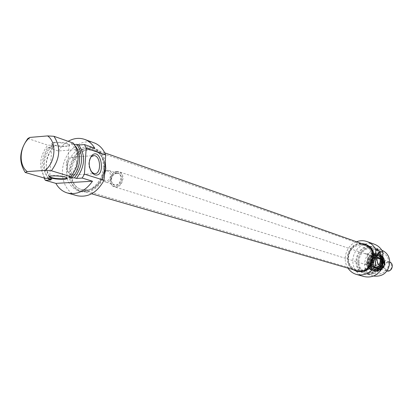 <?xml version="1.0" encoding="UTF-8"?>
<svg xmlns="http://www.w3.org/2000/svg" width="413" height="413" viewBox="0 0 413 413"><rect width="100%" height="100%" fill="white"/><g stroke="black" fill="none" stroke-linecap="round" stroke-linejoin="round"><path stroke-width="0.31" stroke-dasharray="2.06 1.55" d="M55.244 142.79C52.683 143.032 51.635 143.512 52.095 144.23L52.441 144.535C55.6 146.001 60.086 146.636 65.904 146.45L69.234 145.304L69.11 145.009C66.488 143.373 61.867 142.63 55.244 142.79M55.001 142.279C62.791 142.165 67.691 143.048 69.694 144.922C70.225 147.002 54.888 146.3 52.064 144.111C50.913 143.203 51.893 142.593 55.001 142.279M49.586 176.418C49.674 174.797 64.16 175.587 66.514 177.342L66.916 177.781L66.514 177.342M27.893 138.494L47.691 145.164L51.604 145.221L54.279 146.125L51.258 146.362L53.256 147.038L47.727 147.472L58.243 150.982L94.716 148.195M74.433 144.524L71.113 143.662L73.333 143.105M58.243 150.982C60.959 146.801 64.268 143.569 68.176 141.292M71.113 143.662C79.848 150.435 78.578 169.01 68.734 177.198M73.741 144.581L75.651 146.538M93.999 142.795C82.646 138.603 68.496 147.983 63.994 162.355C59.296 176.666 65.357 192.52 77.035 195.705M44.217 178.034C40.531 167.848 41.703 157.663 47.727 147.472M76.715 170.827C78 163.579 76.25 159.046 71.48 157.234C69.343 157.234 67.773 158.685 66.767 161.597L66.225 165.83L67.04 170.141L69.126 173.589L70.473 174.606L72.048 175.06C74.154 175.055 75.708 173.641 76.715 170.827M91.077 171.395C88.542 167.203 88.201 162.856 90.049 158.36M45.234 178.328C38.455 167.766 39.276 156.708 47.691 145.164M104.329 175.83C99.074 188.137 91.221 193.408 80.772 191.642C70.556 187.058 67.014 177.957 70.148 164.328C75.522 151.421 83.7 146.073 94.68 148.277C100.111 150.378 103.648 154.761 105.279 161.431M103.338 167.745C103.534 157.456 99.827 150.678 92.213 147.405C81.211 145.195 73.018 150.564 67.629 163.517C64.48 177.192 68.026 186.32 78.258 190.914C89.167 194.564 102.749 182.159 103.338 167.745M49.168 178.406C40.675 171.421 42.043 153.388 51.604 145.221M51.857 179.196L49.539 176.599M49.457 176.48C43.943 165.902 45.549 155.784 54.279 146.125M48.068 178.39C42.136 167.89 43.205 157.214 51.258 146.362M50.84 179.97C44.083 169.475 44.888 158.494 53.256 147.038M360.337 244.713L354.122 246.685C348.717 250.867 346.997 256.23 348.959 262.776C350.415 266.313 352.888 268.636 356.383 269.751C370.43 274.542 378.427 249.591 364.214 245.327L360.337 244.713M360.585 244.625C369.764 244.212 375.629 256.132 370.182 264.403C365.025 272.864 352.304 271.878 349.062 262.921C347.075 256.292 348.815 250.861 354.287 246.623L360.585 244.625M89.136 149.919L94.494 150.606L96.162 151.323L99.166 153.45L101.257 155.866C108.862 165.804 102.507 185.623 90.54 189.293L86.198 190.15L81.981 189.639C64.33 185.52 70.742 150.311 89.136 149.919M364.751 244.651L360.606 243.99C346.492 243.613 342.733 267.345 356.424 270.608M88.537 149.434C78.775 150.079 69.931 161.819 70.391 173.362C72.167 186.273 78.687 191.606 89.957 189.371C102.094 185.649 108.542 165.541 100.829 155.464C97.68 151.173 93.581 149.165 88.537 149.434M88.604 148.432L94.34 149.17L97.726 150.921L100.617 153.59L102.868 157.054L104.365 161.142L105.026 165.665L104.825 170.393L103.761 175.097L101.892 179.541L99.306 183.506L96.136 186.8L92.543 189.262L88.697 190.77L84.794 191.26L81.015 190.718C62.224 186.356 69.023 148.871 88.604 148.432M117.065 171.498C109.915 171.555 107.401 185.055 114.236 186.748C121.835 189.51 126.837 173.919 119.047 171.751L117.065 171.498M116.812 171.808C124.649 171.225 123.709 186.155 115.867 186.511C108.056 187.006 109.022 172.226 116.812 171.808M377.812 258.223C372.258 260.711 371.726 263.912 376.222 267.836C381.731 269.792 384.854 260.051 379.237 258.445L377.812 258.223M107.452 170.301C102.047 170.347 100.122 180.6 105.279 181.89C111.035 183.997 114.84 172.118 108.934 170.486L107.452 170.301M106.802 171.085C112 170.698 111.355 180.636 106.156 180.889C100.968 181.24 101.624 171.364 106.802 171.085M388.277 262.606C383.61 262.632 383.398 270.463 388.07 270.386C392.758 270.381 392.959 262.503 388.277 262.606M386.919 271.052L386.475 270.943C382.113 267.154 382.619 264.062 387.998 261.672L389.81 262.054M377.812 258.285C372.325 260.737 371.803 263.902 376.243 267.774C381.679 269.71 384.766 260.087 379.217 258.502L377.812 258.285M375.598 266.044L375.722 261.589L373.93 261.006L373.347 263.251L373.801 265.482L375.598 266.044L375.722 261.589M381.891 265.389L382.474 263.133L382.015 260.897L383.78 261.481L384.24 263.711L383.662 265.951L381.891 265.389L382.015 260.897M383.78 261.481L383.662 265.951M373.93 261.006L373.801 265.482M382.139 262.219C381.204 267.722 378.158 270.123 373.001 269.431C365.536 267.562 367.637 254.676 375.36 254.924L377.544 255.265C380.518 256.473 382.051 258.791 382.139 262.219M382.004 262.172C381.917 258.744 380.383 256.427 377.41 255.219C368.969 252.007 364.127 267.097 372.867 269.39C378.019 270.081 381.07 267.676 382.004 262.172M364.643 253.654L365.872 253.788C369.005 254.031 368.128 264.718 364.338 264.124L365.34 264.434C371.561 265.765 374.596 255.9 367.446 254.315L364.937 253.613L378.272 253.381M384.56 262.988C384.467 259.55 382.928 257.227 379.939 256.014C371.468 252.787 366.615 267.918 375.386 270.221C380.564 270.918 383.62 268.507 384.56 262.988M379.939 256.014L379.63 255.905C382.737 257.191 384.281 259.622 384.25 263.205L384.25 262.885C384.157 259.447 382.619 257.118 379.63 255.905C371.148 252.679 366.295 267.825 375.071 270.123C380.094 270.845 383.15 268.538 384.235 263.2C383.166 268.543 380.105 270.851 375.071 270.123L375.386 270.221M384.72 263.081C385.479 252.374 369.511 251.971 368.897 262.585C368.05 273.205 384.059 273.814 384.72 263.081M385.04 263.024C384.828 272.947 369.976 273.055 370.363 263.215C370.544 253.396 385.35 253.117 385.04 263.024M388.71 262.978C389.149 248.136 367.012 248.605 366.754 263.262C366.145 277.959 388.38 277.861 388.71 262.978M382.49 262.214C382.273 272.11 367.472 272.224 367.864 262.405C368.05 252.606 382.805 252.328 382.49 262.214M378.107 264.201L377.859 264.01C376.042 260.448 376.011 256.984 377.761 253.618L377.91 253.505M364.338 264.124L365.34 264.434M365.65 253.99L364.937 253.613M373.522 276.034L373.264 275.961C357.054 271.899 366.001 243.99 381.555 250.108L381.819 250.206M382.82 256.122C381.478 252.038 378.897 249.266 375.076 247.81C359.351 241.626 350.27 269.947 366.667 274.056C373.966 275.425 379.268 272.451 382.577 265.146M361.215 243.402C348.288 242.421 341.732 262.828 352.81 269.56M357.255 271.47C340.441 267.263 349.796 238.084 365.923 244.434M381.757 260.541C381.612 254.898 379.113 251.073 374.25 249.049C360.188 243.562 352.077 268.858 366.713 272.57C375.205 273.638 380.218 269.632 381.757 260.541M380.848 260.242C380.703 254.589 378.2 250.753 373.331 248.729C359.243 243.226 351.117 268.579 365.773 272.296C374.281 273.365 379.304 269.348 380.848 260.242M382.211 260.221C382.051 253.928 379.268 249.643 373.853 247.377C358.092 241.182 348.985 269.575 365.417 273.695C374.901 274.867 380.497 270.376 382.211 260.221M381.529 259.994C381.369 253.69 378.582 249.406 373.161 247.134C357.379 240.929 348.262 269.369 364.71 273.489C374.204 274.666 379.81 270.164 381.529 259.994M348.004 268.166C341.881 259.493 346.466 245.219 356.496 241.734M374.328 244.207L370.797 243.412L367.162 243.5L363.61 244.465L360.322 246.251L357.472 248.765L355.211 251.873L353.642 255.41L352.857 259.204L352.893 263.045L353.75 266.746L355.386 270.112L357.715 272.962L360.621 275.146L363.961 276.55M370.203 262.26C369.64 269.421 380.414 269.808 380.853 262.596C381.375 255.394 370.621 255.1 370.203 262.26M382.732 262.807C382.768 259.41 381.323 257.092 378.391 255.859C370.255 252.679 365.567 267.299 374.039 269.441C378.814 270.092 381.71 267.877 382.732 262.807M381.994 262.565C382.025 259.157 380.574 256.834 377.642 255.601C369.485 252.415 364.782 267.066 373.275 269.219C378.06 269.865 380.967 267.65 381.994 262.565M367.245 262.1L367.668 265.502C369.883 272.807 380.714 272.379 382.97 264.816C385.53 257.351 376.966 250.706 370.92 255.363C368.726 257.046 367.503 259.292 367.245 262.1M367.291 262.141L367.72 265.585C368.654 268.202 370.389 269.932 372.924 270.768C378.788 271.594 382.355 268.894 383.62 262.653C383.656 258.471 381.87 255.632 378.256 254.134C375.711 253.339 373.29 253.737 371.008 255.327C368.788 257.031 367.555 259.302 367.291 262.141M382.892 263.272C383.403 256.184 372.81 255.89 372.397 262.942C371.85 269.994 382.459 270.37 382.892 263.272M382.949 263.184C383.496 255.595 372.154 255.286 371.715 262.828C371.127 270.376 382.484 270.783 382.949 263.184M382.546 263.262C382.567 260.737 381.483 259.028 379.294 258.135C373.357 255.905 369.965 266.483 376.093 268.114C379.63 268.636 381.777 267.02 382.546 263.262M382.459 263.236C382.479 260.706 381.395 258.997 379.206 258.11C373.269 255.874 369.878 266.457 376.006 268.089C379.542 268.61 381.689 266.989 382.459 263.236M382.046 262.998C382.071 260.293 380.91 258.461 378.561 257.5C372.196 255.105 368.556 266.457 375.133 268.207C378.922 268.76 381.225 267.025 382.046 262.998M381.638 262.864C381.664 260.159 380.502 258.321 378.153 257.366C371.783 254.966 368.138 266.328 374.72 268.078C378.509 268.636 380.817 266.896 381.638 262.864M116.734 172.97C110.173 173.315 109.362 185.767 115.939 185.349C122.542 185.045 123.337 172.484 116.734 172.97M116.481 173.279L117.953 173.465C123.817 175.086 120.059 186.81 114.344 184.719C109.228 183.439 111.123 173.315 116.481 173.279M384.797 262.73C384.56 273.535 368.396 273.649 368.819 262.936C369.021 252.25 385.133 251.94 384.797 262.73M383.192 262.203C383.532 251.372 367.374 251.687 367.172 262.415C366.739 273.169 382.954 273.05 383.192 262.203M384.942 262.694C384.833 258.662 383.032 255.931 379.537 254.506C369.558 250.681 363.838 268.522 374.178 271.212C380.254 272.012 383.842 269.178 384.942 262.694M383.517 262.229C382.412 268.729 378.814 271.578 372.727 270.773C362.356 268.078 368.097 250.18 378.096 254.016C381.607 255.446 383.409 258.182 383.517 262.229M382.402 263.231C382.872 256.69 373.089 256.416 372.712 262.926C372.206 269.436 381.999 269.787 382.402 263.231M382.061 263.184C382.696 256.865 372.996 256.592 372.805 262.895C372.139 269.188 381.855 269.529 382.061 263.184C382.268 256.23 372.247 257.34 372.862 263.566C373.249 269.957 382.407 268.207 382.061 263.189M380.358 262.632C380.812 256.344 371.426 256.086 371.055 262.338C370.569 268.595 379.97 268.925 380.358 262.632M380.507 262.585C381.189 255.776 370.755 255.492 370.549 262.27C369.831 269.044 380.275 269.41 380.507 262.585M370.208 262.482C369.325 270.763 382.113 271.227 382.392 262.864C383.223 254.532 370.461 254.191 370.208 262.482M384.864 263.06C384.901 258.889 383.119 256.055 379.516 254.563C369.604 250.768 363.925 268.481 374.193 271.15C380.048 271.976 383.605 269.281 384.864 263.06M384.09 263.22C384.74 254.093 371.117 253.732 370.59 262.792C369.872 271.857 383.527 272.363 384.09 263.22M69.234 145.304L69.694 144.922M52.441 144.535L52.064 144.111M52.095 144.23L49.73 176.356M69.11 145.009L66.792 177.564M72.048 175.06L94.582 173.641M71.48 157.234L91.526 155.778M91.763 155.763L93.137 155.665M66.767 161.597L67.505 166.439L67.04 170.141M78.258 190.914L80.772 191.642M92.213 147.405L94.68 148.277M364.214 245.327L94.494 150.606M356.383 269.751L81.981 189.639M101.257 155.866L100.829 155.464M90.54 189.293L89.957 189.371M104.752 152.846L94.34 149.17M91.598 193.79L81.015 190.718M379.237 258.445L119.047 171.751M376.222 267.836L370.461 266.049M369.888 265.874L114.236 186.748M108.934 170.486L117.953 173.465L116.518 173.284L114.298 174.059L112.46 175.943L111.665 177.631L111.489 181.39L112.104 182.902L113.085 184.043L114.344 184.719L105.279 181.89M389.376 261.883L379.217 258.502M386.475 270.943L376.243 267.774M365.872 253.788L367.446 254.315M377.859 264.01L378.354 264.568M377.761 253.618L378.05 253.272M365.03 264.48L378.478 264.315M381.555 250.108L375.076 247.81M373.264 275.961L366.667 274.056M384.957 262.704C383.858 269.183 380.265 272.017 374.178 271.212L372.727 270.773C369.181 269.56 367.276 266.819 367.012 262.554C368.153 255.905 371.85 253.061 378.096 254.016L379.537 254.506C383.042 255.936 384.849 258.672 384.957 262.704M374.25 249.049L373.331 248.729M366.713 272.57L365.773 272.296M373.853 247.377L373.161 247.134M365.417 273.695L364.71 273.489M380.265 262.601L379.8 260.097L378.22 258.259L375.975 257.552L373.889 258.022L372.263 259.312L371.261 261.197L371.117 263.556L371.974 265.611L373.357 266.844L375.102 267.381L376.945 267.134L378.587 266.132L379.759 264.537L380.265 262.601M383.259 262.89C382.164 272.348 369.465 272.255 369.212 262.508C370.306 252.611 383.367 253.463 383.259 262.89M378.391 255.859L377.642 255.601M374.039 269.441L373.275 269.219M372.924 270.768L374.193 271.15C380.058 271.981 383.62 269.286 384.88 263.071C384.916 258.894 383.125 256.06 379.516 254.563L378.256 254.134M378.561 257.5L378.153 257.366M375.133 268.207L374.72 268.078"/><path stroke-width="0.62" d="M66.896 177.766C64.283 175.835 48.202 175.102 49.111 176.96C51.315 178.561 56.22 179.33 63.824 179.278C66.901 179.046 67.928 178.54 66.896 177.766C66.937 178.292 65.827 178.628 63.592 178.783C57.009 178.87 52.379 178.209 49.699 176.785L49.586 176.418M70.964 176.733C79.616 164.916 80.406 153.708 73.333 143.105L53.922 136.285L47.593 135.913L29.901 137.421L27.893 138.494C19.313 150.353 18.44 161.684 25.276 172.489L27.279 171.586L45.032 170.409L51.393 170.765L70.964 176.733L68.734 177.198L71.387 178.003L74.49 177.812L76.462 178.411L82.197 178.06L92.486 181.23L55.889 183.382L45.296 180.311L50.84 179.97L48.832 179.381L51.857 179.196L49.168 178.406L45.234 178.328L25.276 172.489M68.176 141.292C73.726 138.195 79.208 137.565 84.619 139.398C88.841 140.962 92.207 143.894 94.716 148.195L84.51 144.571L78.79 145.025L76.833 144.338L74.433 144.524M92.486 181.23C85.367 191.152 77.014 195.075 67.433 193C62.487 191.529 58.636 188.323 55.889 183.382M47.593 135.913C57.092 142.304 55.652 162.386 45.032 170.409M51.393 170.765C60.221 158.618 61.062 147.126 53.922 136.285M75.651 146.538C82.414 154.348 80.241 170.569 71.387 178.003M76.833 144.338C83.891 154.89 83.111 166.052 74.49 177.812M78.79 145.025C85.842 155.556 85.063 166.687 76.462 178.411M84.51 144.571L86.193 148.205L105.702 155.045C103.281 148.917 99.383 144.834 93.999 142.795L84.619 139.398M67.433 193L77.035 195.705C88.119 197.832 97.122 192.695 104.035 180.29L84.412 174.126L82.197 178.06M45.296 180.311L44.217 178.034M86.193 148.205L84.412 174.126M90.049 158.36L91.309 156.656L94.004 155.598C100.973 155.629 101.577 174.472 94.582 173.641L93.736 173.481L91.077 171.395M27.279 171.586C18.033 164.937 19.576 145.453 29.901 137.421M94.84 174.854C105.991 177.998 101.557 146.909 92.016 155.262C88.098 161.065 88.294 167.115 92.6 173.424L94.84 174.854M104.035 180.29L105.702 155.045M105.279 161.431L105.79 168.556L104.329 175.83M48.832 179.381L48.068 178.39M91.598 193.79L356.424 270.608C371.339 275.672 379.826 249.199 364.751 244.651L104.752 152.846M389.81 262.054C394.549 263.964 391.88 272.265 386.919 271.052M377.91 253.505L378.587 253.422C381.013 253.985 380.91 264.712 378.478 264.315L378.107 264.201M379.449 252.519L378.489 252.746C376.455 256.664 376.491 260.696 378.602 264.847C381.741 268.027 382.732 253.432 379.449 252.519M375.763 249.695L375.319 265.513C370.786 273.101 364.519 276.085 356.522 274.454L363.961 276.55C371.86 278.161 378.04 275.234 382.505 267.769L382.928 252.204C381.054 248.332 378.184 245.663 374.328 244.207L367.064 241.579C370.967 243.056 373.868 245.761 375.763 249.695L382.928 252.204M382.505 267.769L375.319 265.513M381.819 250.206C387.002 252.503 389.66 256.679 389.81 262.74C388.194 272.58 382.763 277.009 373.522 276.034M382.577 265.146L383.419 260.624L382.82 256.122M352.81 269.56L356.28 271.186C366.001 272.379 371.741 267.748 373.512 257.299C373.357 250.82 370.507 246.422 364.963 244.093L361.215 243.402M364.963 244.093L365.923 244.434C371.457 246.757 374.302 251.145 374.457 257.609C372.691 268.042 366.956 272.663 357.255 271.47L356.28 271.186M356.522 274.454C352.965 273.406 350.126 271.31 348.004 268.166M356.496 241.734C360.048 240.418 363.569 240.366 367.064 241.579M49.73 176.356L49.699 176.785M49.575 176.568L49.111 176.96M93.137 155.665L94.004 155.598M91.81 172.247L92.6 173.424M91.309 156.656L92.016 155.262M370.461 266.049L369.888 265.874M378.354 264.568L378.602 264.847M378.05 253.272L378.489 252.746"/></g></svg>
